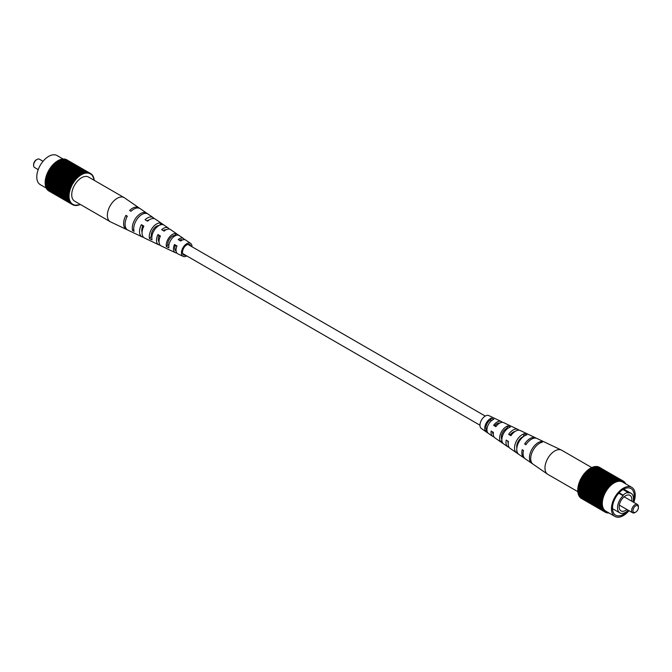 <?xml version="1.0" encoding="UTF-8"?>
<svg xmlns="http://www.w3.org/2000/svg" width="672" height="672" viewBox="0 0 672 672"><rect width="100%" height="100%" fill="white"/><g stroke="black" fill="none" stroke-linecap="round" stroke-linejoin="round"><path stroke-width="1.01" d="M43.016 161.297L39.388 159.205A4.796 2.772 120 0 0 36.994 159.449L36.313 159.835A3.839 2.218 -60 0 0 33.6 164.539L33.6 165.32A4.796 2.772 120 0 0 34.591 167.521L38.22 169.613M46.628 188.311L40.27 184.64A16.792 9.694 -60 0 1 36.792 176.954A16.792 9.694 -60 0 1 44.117 160.054A16.792 9.694 -60 0 1 57.061 155.56L63.42 159.23M94.046 180.239L94.206 180.13A17.993 10.391 -60 0 0 94.156 179.668L94.03 178.962A17.993 10.391 -60 0 0 93.937 178.534L93.761 177.878A17.993 10.391 -60 0 0 93.635 177.475L93.4 176.879A17.993 10.391 -60 0 0 93.24 176.509L92.929 176.854L92.954 175.963A17.993 10.391 -60 0 0 92.753 175.636L92.459 176.005L92.408 175.157A17.993 10.391 -60 0 0 92.182 174.871L91.51 174.838L91.795 174.451A17.993 10.391 -60 0 0 91.526 174.208L90.829 174.266L91.09 173.863A17.993 10.391 -60 0 0 90.804 173.662L90.56 174.073L90.325 173.384L66.578 159.676A17.993 10.391 -60 0 0 66.259 159.524L66.217 159.6M45.931 186.228L45.629 186.606A17.993 10.391 -60 0 0 45.755 187.009L69.527 200.701A17.993 10.391 -60 0 1 69.376 200.315L69.199 199.66A17.993 10.391 -60 0 1 69.107 199.231L68.989 198.526A17.993 10.391 -60 0 1 68.93 198.064L68.872 197.316A17.993 10.391 -60 0 1 68.855 196.829L68.855 196.048A17.993 10.391 -60 0 1 68.872 195.544L68.93 194.729A17.993 10.391 -60 0 1 68.989 194.2L69.107 193.36A17.993 10.391 -60 0 1 69.199 192.822L69.376 191.957A17.993 10.391 -60 0 1 69.502 191.411L69.737 190.537A17.993 10.391 -60 0 1 69.896 189.983L70.19 189.109A17.993 10.391 -60 0 1 70.384 188.555L70.728 187.681A17.993 10.391 -60 0 1 70.955 187.127L71.35 186.253A17.993 10.391 -60 0 1 71.61 185.707L72.047 184.859A17.993 10.391 -60 0 1 72.332 184.321L72.82 183.49A17.993 10.391 -60 0 1 73.13 182.969L73.651 182.171A17.993 10.391 -60 0 1 73.996 181.667L74.55 180.894A17.993 10.391 -60 0 1 74.92 180.415L75.508 179.684A17.993 10.391 -60 0 1 75.886 179.239L76.499 178.55A17.993 10.391 -60 0 1 76.902 178.13L77.54 177.492A17.993 10.391 -60 0 1 77.952 177.106L78.607 176.526A17.993 10.391 -60 0 1 79.027 176.173L79.691 175.652A17.993 10.391 -60 0 1 80.119 175.342L80.8 174.88A17.993 10.391 -60 0 1 81.228 174.611L81.908 174.216A17.993 10.391 -60 0 1 82.337 173.989L83.017 173.67A17.993 10.391 -60 0 1 83.446 173.485L84.109 173.233A17.993 10.391 -60 0 1 84.529 173.099L85.184 172.922A17.993 10.391 -60 0 1 85.596 172.838L86.234 172.738A17.993 10.391 -60 0 1 86.638 172.696L86.495 173.132L87.251 172.679A17.993 10.391 -60 0 1 87.637 172.687L88.049 173.174L88.225 172.738A17.993 10.391 -60 0 1 88.586 172.796L88.948 173.359L89.141 172.922A17.993 10.391 -60 0 1 89.485 173.032L89.788 173.662L90.006 173.233A17.993 10.391 -60 0 1 90.325 173.384L90.804 173.662M70.056 201.004L69.737 201.323L45.99 187.614A17.993 10.391 -60 0 0 46.15 187.975L69.896 201.684A17.993 10.391 -60 0 1 69.737 201.323M69.896 201.684L70.207 201.34L70.19 202.23L46.444 188.521A17.993 10.391 -60 0 0 46.637 188.849L70.384 202.558A17.993 10.391 -60 0 1 70.19 202.23M70.384 202.558L70.678 202.188L70.728 203.036L46.981 189.328A17.993 10.391 -60 0 0 47.208 189.613L70.955 203.33A17.993 10.391 -60 0 1 70.728 203.036M70.955 203.33L71.232 202.944L71.35 203.742L47.603 190.033A17.993 10.391 -60 0 0 47.863 190.277L71.61 203.986A17.993 10.391 -60 0 1 71.35 203.742M71.61 203.986L71.87 203.582L72.047 204.338L48.3 190.63A17.993 10.391 -60 0 0 48.586 190.823L72.332 204.532A17.993 10.391 -60 0 1 72.047 204.338M72.332 204.532L72.576 204.12L72.82 204.809L49.073 191.1M77.02 205.027L77.658 204.926L77.54 205.355L76.902 205.456A17.993 10.391 -60 0 1 76.499 205.498L76.642 205.061L75.886 205.523A17.993 10.391 -60 0 1 75.508 205.514L75.676 205.078L74.92 205.464A17.993 10.391 -60 0 1 74.55 205.405L74.743 204.968L73.996 205.271A17.993 10.391 -60 0 1 73.651 205.17L73.87 204.742L73.13 204.968A17.993 10.391 -60 0 1 72.82 204.809M80.136 204.338L80.119 204.532A17.993 10.391 -60 0 1 79.691 204.708L79.027 204.96A17.993 10.391 -60 0 1 78.607 205.094L77.952 205.271A17.993 10.391 -60 0 1 77.54 205.355M69.199 199.66L45.452 185.951A17.993 10.391 -60 0 1 45.36 185.522L45.654 185.06M68.989 198.526L45.242 184.817A17.993 10.391 -60 0 1 45.184 184.355L45.494 183.826M68.872 197.316L45.125 183.607A17.993 10.391 -60 0 1 45.108 183.12L45.444 182.532M68.855 196.048L45.108 182.339A17.993 10.391 -60 0 1 45.125 181.826L45.494 181.196M68.93 194.729L45.184 181.012A17.993 10.391 -60 0 1 45.242 180.491L45.646 179.819M69.107 193.36L45.36 179.651A17.993 10.391 -60 0 1 45.452 179.105L45.906 178.408M69.376 191.957L45.629 178.248A17.993 10.391 -60 0 1 45.755 177.702L46.25 176.98M69.737 190.537L45.99 176.828A17.993 10.391 -60 0 1 46.15 176.274L46.696 175.543M70.19 189.109L46.444 175.4A17.993 10.391 -60 0 1 46.637 174.838L47.225 174.107M70.728 187.681L46.981 173.964A17.993 10.391 -60 0 1 47.208 173.41L47.846 172.687M71.35 186.253L47.603 172.544A17.993 10.391 -60 0 1 47.863 171.998L48.535 171.284M72.047 184.859L48.3 171.15A17.993 10.391 -60 0 1 48.586 170.612L72.332 184.321M73.055 183.632L49.308 169.915L48.829 170.747M72.82 183.49L49.073 169.781A17.993 10.391 -60 0 1 49.384 169.26L73.13 182.969M73.651 182.171L49.904 168.454L49.627 169.403M49.904 168.454A17.993 10.391 -60 0 1 50.249 167.958L73.996 181.667M74.55 180.894L50.803 167.185L50.492 168.092M50.803 167.185A17.993 10.391 -60 0 1 51.173 166.706L74.92 180.415M75.508 179.684L51.761 165.976L51.416 166.849M51.761 165.976A17.993 10.391 -60 0 1 52.139 165.522L75.886 179.239M76.499 178.55L52.752 164.842L52.399 165.673M52.752 164.842A17.993 10.391 -60 0 1 53.155 164.422L76.902 178.13M77.54 177.492L53.794 163.783L53.416 164.573M53.794 163.783A17.993 10.391 -60 0 1 54.205 163.397L77.952 177.106M78.607 176.526L54.86 162.817L54.482 163.556M54.86 162.817A17.993 10.391 -60 0 1 55.28 162.464L79.027 176.173M79.691 175.652L55.944 161.944L55.574 162.632M55.944 161.944A17.993 10.391 -60 0 1 56.372 161.633L80.119 175.342M80.8 174.88L57.053 161.171L56.692 161.809M57.053 161.171A17.993 10.391 -60 0 1 57.481 160.902L81.228 174.611M81.908 174.216L58.162 160.507L57.826 161.095M58.162 160.507A17.993 10.391 -60 0 1 58.59 160.28L82.337 173.989M83.017 173.67L59.27 159.961L58.968 160.499M59.27 159.961A17.993 10.391 -60 0 1 59.699 159.776L83.446 173.485M84.109 173.233L60.362 159.524L60.11 160.02M60.362 159.524A17.993 10.391 -60 0 1 60.782 159.39L84.529 173.099M85.184 172.922L61.438 159.214L61.261 159.667M61.438 159.214A17.993 10.391 -60 0 1 61.849 159.13L85.596 172.838M86.234 172.738L62.378 159.432M62.488 159.029A17.993 10.391 -60 0 1 62.891 158.987L86.638 172.696M87.251 172.679L63.403 159.281M63.504 158.962A17.993 10.391 -60 0 1 63.89 158.97L87.637 172.687M88.225 172.738L64.386 159.264M64.47 159.029A17.993 10.391 -60 0 1 64.84 159.088L88.586 172.796M89.141 172.922L65.327 159.365M65.394 159.214A17.993 10.391 -60 0 1 65.738 159.314L89.485 173.032M78.607 205.094L78.128 204.817M76.499 205.498L75.995 205.204M75.508 205.514L75.004 205.229M74.55 205.405L74.063 205.12M73.651 205.17L73.172 204.893M69.376 200.315L45.629 186.606M69.107 199.231L45.36 185.522M68.93 198.064L45.184 184.355M68.855 196.829L45.108 183.12M68.872 195.544L45.125 181.826M68.989 194.2L45.242 180.491M69.199 192.822L45.452 179.105M69.502 191.411L45.755 177.702M69.896 189.983L46.15 176.274M70.384 188.555L46.637 174.838M70.955 187.127L47.208 173.41M71.61 185.707L47.863 171.998M90.006 173.233L66.259 159.524M91.526 174.208L91.048 173.93M92.182 174.871L91.694 174.586M92.753 175.636L92.257 175.35M93.24 176.509L92.728 176.215M93.635 177.475L93.106 177.173M93.937 178.534L93.458 178.256M94.156 179.668L93.736 179.424M89.788 173.662L89.3 173.376M88.948 173.359L88.46 173.074M88.049 173.174L87.553 172.889M87.108 173.116L86.596 172.822M86.125 173.174L85.588 172.864M85.1 173.359L61.354 159.642M84.05 173.653L60.304 159.944M82.984 174.073L59.237 160.364M81.908 174.611L58.162 160.902M80.825 175.258L57.078 161.54M79.75 176.005L56.003 162.296M78.691 176.854L54.944 163.145M77.658 177.794L53.911 164.086M76.642 178.819L52.895 165.11M75.676 179.928L51.929 166.219M74.743 181.104L50.996 167.395M73.87 182.339L50.123 168.63M71.87 185.808L48.124 172.099M71.232 187.186L47.485 173.477M70.678 188.58L46.931 174.871M70.207 189.974L46.46 176.266M69.821 191.36L46.074 177.652M69.527 192.73L45.78 179.021M69.317 194.074L45.57 180.365M69.208 195.376L45.461 181.667M69.191 196.636L45.444 182.927M69.266 197.837L45.52 184.128M69.434 198.971L45.688 185.262M69.703 200.029L45.956 186.32M70.493 201.886L69.98 201.592M71.022 202.675L70.526 202.39M71.627 203.356L71.14 203.078M72.307 203.935L71.82 203.658M73.055 204.397L72.576 204.12M36.994 159.449A4.796 2.772 120 0 0 33.6 165.32M139.6 208.337A12.499 7.216 120 0 0 138.986 207.833L124.463 197.812A13.91 8.03 120 0 0 124.144 197.618A13.91 8.03 120 0 0 111.812 203.263A13.91 8.03 120 0 0 108.956 220.634A13.91 8.03 120 0 0 110.233 221.71A13.91 8.03 120 0 0 110.561 221.886L126.496 229.463A12.499 7.216 120 0 0 127.243 229.732M124.144 197.618L88.528 177.047A13.91 8.03 120 0 0 75.365 183.859A13.91 8.03 120 0 0 73.332 200.063A13.91 8.03 120 0 0 74.609 201.146L110.233 221.71M160.196 236.51L158.987 235.796A7.157 4.133 120 0 0 159.037 241.878M143.581 226.708L142.708 226.195A7.938 4.586 120 0 0 142.069 232.26M176.82 246.322L175.274 245.406A6.367 3.679 120 0 0 176.081 251.009M166.396 246.607A8.803 5.082 -60 0 1 169.084 237.535A8.803 5.082 -60 0 1 176.123 233.654L178.357 235.217A8.585 4.956 120 0 0 171.545 239.014A8.585 4.956 120 0 0 168.916 247.792L166.396 246.607L167.765 244.784L168.865 245.356M167.765 244.784A6.703 3.872 -60 0 1 169.89 238.501A6.703 3.872 -60 0 1 174.754 235.477L176.123 233.654M149.528 238.636A10.273 5.93 -60 0 1 152.569 227.657A10.273 5.93 -60 0 1 161.104 223.222L163.338 224.776A10.055 5.804 120 0 0 155.03 229.127A10.055 5.804 120 0 0 152.04 239.82L149.528 238.636L151.301 236.275L151.889 236.578M151.301 236.275A7.484 4.326 -60 0 1 153.644 228.934A7.484 4.326 -60 0 1 158.911 225.548M141.775 230.765A8.207 4.738 120 0 0 142.313 230.446M158.323 240.072A7.367 4.259 120 0 0 158.852 239.812M190.798 246.07A5.998 3.461 120 0 0 189.806 244.667A5.998 3.461 120 0 0 184.414 247.052A5.998 3.461 120 0 0 183.809 255.049A5.998 3.461 120 0 0 185.522 255.209M158.987 235.796L157.945 234.553A9.652 5.569 120 0 0 158.726 244.776A9.652 5.569 120 0 0 160.121 245.104M157.945 234.553L160.415 236.032A9.425 5.443 -60 0 0 161.213 245.952L175.375 252.689A8.173 4.721 120 0 0 176.795 252.966M127.067 216.72L125.924 215.359A12.499 7.216 120 0 0 126.496 229.463M125.924 215.359L127.336 216.208A12.373 7.148 -60 0 0 127.915 230.135L142.086 236.863A11.122 6.418 120 0 0 143.455 237.233M142.708 226.195L141.406 224.641A11.122 6.418 120 0 0 142.086 236.863M141.406 224.641L143.867 226.12A10.903 6.292 -60 0 0 144.564 238.039L158.726 244.776M175.274 245.406L174.502 244.49A8.173 4.721 120 0 0 175.375 252.689M174.502 244.49L176.971 245.969A7.955 4.595 -60 0 0 177.853 253.865L183.17 256.393A7.484 4.318 -60 0 1 183.842 246.372A7.484 4.318 -60 0 1 190.646 243.44A7.484 4.318 -60 0 1 192.024 246.775M186.749 255.914A7.484 4.318 -60 0 1 183.17 256.393M137.458 218.61A11.626 6.712 120 0 0 134.106 231.319L132.678 230.639A11.752 6.787 -60 0 1 136.055 217.77A11.752 6.787 -60 0 1 146.068 212.797L147.353 213.688A11.626 6.712 120 0 0 137.458 218.61M135.122 233.554L136.559 234.234M138.986 207.833A12.499 7.216 120 0 0 129.62 210.445L131.023 211.294A12.373 7.148 -60 0 1 140.28 208.715L153.191 217.619A11.122 6.418 120 0 0 145.102 219.719L147.563 221.197A10.903 6.292 -60 0 1 155.45 219.181L168.37 228.085A9.652 5.569 120 0 0 161.641 229.639L164.102 231.118A9.425 5.443 -60 0 1 170.629 229.639L183.54 238.543A8.173 4.721 120 0 0 178.198 239.568L180.659 241.046A7.955 4.595 -60 0 1 185.8 240.097L190.646 243.44M154.19 218.627A11.122 6.418 120 0 0 153.191 217.619M169.344 229.118A9.652 5.569 120 0 0 168.37 228.085M184.489 239.635A8.173 4.721 120 0 0 183.54 238.543M164.128 230.672A7.367 4.259 120 0 0 164.094 230.084M147.748 221.029A8.207 4.738 120 0 0 147.756 220.408M175.207 235.763L174.754 235.477M149.192 219.912A7.938 4.586 120 0 0 146.992 220.853M166.009 229.799A7.157 4.133 120 0 0 163.17 230.555M182.44 239.988A6.367 3.679 120 0 0 179.348 240.265M132.678 230.639L133.745 229.211M145.656 213.352L146.068 212.797M159.642 225.17L161.104 223.222M638.4 507.444A3.839 2.218 120 0 0 635.687 505.882A3.839 2.218 120 0 0 632.974 510.586A3.839 2.218 120 0 0 635.687 512.148A3.839 2.218 120 0 0 638.4 507.444L638.4 506.663A4.796 2.772 -60 0 0 637.409 504.47L624.12 496.793M635.687 512.148L635.006 512.543A4.796 2.772 -60 0 1 632.612 512.778A4.796 2.772 -60 0 1 631.613 510.586A4.796 2.772 -60 0 1 633.713 505.756A4.796 2.772 -60 0 1 637.409 504.47M631.697 501.169A8.971 5.183 120 0 0 631.856 499.481A8.971 5.183 120 0 0 629.992 495.373A8.971 5.183 120 0 0 623.078 497.776A8.971 5.183 120 0 0 619.164 506.806A8.971 5.183 120 0 0 621.02 510.905A8.971 5.183 120 0 0 626.9 509.485M628.228 510.25A15.355 8.862 120 0 1 615.661 515.18A15.355 8.862 120 0 1 612.486 508.15A15.355 8.862 120 0 1 619.181 492.702A15.355 8.862 120 0 1 631.016 488.586A15.355 8.862 120 0 1 634.192 495.617A15.355 8.862 120 0 1 633.032 501.942A11.273 6.51 120 0 0 633.478 498.54A11.273 6.51 120 0 0 631.142 493.374A11.273 6.51 120 0 0 627.883 492.979L627.883 492.366A11.995 6.922 120 0 0 623.137 495.113L623.137 495.726A11.273 6.51 120 0 0 617.534 507.738A11.273 6.51 120 0 0 619.87 512.904A11.273 6.51 120 0 0 628.211 510.241M633.78 502.379A16.792 9.694 120 0 0 635.208 495.029A16.792 9.694 120 0 0 631.73 487.343A16.792 9.694 120 0 0 618.794 491.845A16.792 9.694 120 0 0 611.461 508.738A16.792 9.694 120 0 0 614.939 516.424A16.792 9.694 120 0 0 628.984 510.686M631.73 487.343L622.574 482.059A16.792 9.694 120 0 0 609.638 486.553A16.792 9.694 120 0 0 602.305 503.454A16.792 9.694 120 0 0 605.783 511.14L614.939 516.424M578.105 491.324L577.794 491.854A17.993 10.391 120 0 0 577.844 492.316L601.6 506.024A17.993 10.391 120 0 1 601.541 505.562L601.482 504.815A17.993 10.391 120 0 1 601.465 504.328L601.465 503.546A17.993 10.391 120 0 1 601.482 503.042L601.541 502.228A17.993 10.391 120 0 1 601.6 501.698L601.717 500.858A17.993 10.391 120 0 1 601.81 500.321L601.986 499.456A17.993 10.391 120 0 1 602.112 498.91L602.347 498.036A17.993 10.391 120 0 1 602.507 497.482L602.792 496.608A17.993 10.391 120 0 1 602.994 496.054L603.338 495.18A17.993 10.391 120 0 1 603.565 494.626L603.952 493.752A17.993 10.391 120 0 1 604.22 493.206L604.657 492.358A17.993 10.391 120 0 1 604.943 491.82L605.422 490.988A17.993 10.391 120 0 1 605.741 490.468L606.262 489.67A17.993 10.391 120 0 1 606.606 489.166L607.16 488.393A17.993 10.391 120 0 1 607.53 487.914L608.11 487.183A17.993 10.391 120 0 1 608.496 486.738L609.109 486.049A17.993 10.391 120 0 1 609.512 485.629L610.151 484.991A17.993 10.391 120 0 1 610.562 484.604L611.218 484.025A17.993 10.391 120 0 1 611.638 483.672L612.301 483.151A17.993 10.391 120 0 1 612.73 482.84L613.41 482.378A17.993 10.391 120 0 1 613.838 482.11L614.519 481.715A17.993 10.391 120 0 1 614.947 481.488L615.628 481.169A17.993 10.391 120 0 1 616.056 480.984L616.72 480.74A17.993 10.391 120 0 1 617.14 480.598L617.795 480.421A17.993 10.391 120 0 1 618.206 480.337L618.845 480.236A17.993 10.391 120 0 1 619.248 480.194L619.105 480.64L619.861 480.178A17.993 10.391 120 0 1 620.239 480.186L620.071 480.623L620.827 480.236A17.993 10.391 120 0 1 621.197 480.295L621.558 480.858L621.751 480.421A17.993 10.391 120 0 1 622.096 480.53L622.398 481.16L622.616 480.732A17.993 10.391 120 0 1 622.927 480.883L623.171 481.58L623.414 481.16A17.993 10.391 120 0 1 623.7 481.362L623.876 482.11L624.137 481.706A17.993 10.391 120 0 1 624.397 481.95L624.12 482.336L624.792 482.37A17.993 10.391 120 0 1 625.019 482.656L625.061 483.487M578.054 490.031L577.71 490.619A17.993 10.391 120 0 0 577.735 491.106L601.482 504.815M578.105 488.695L577.735 489.325A17.993 10.391 120 0 0 577.71 489.838L601.465 503.546M578.256 487.318L577.844 487.99A17.993 10.391 120 0 0 577.794 488.51L601.541 502.228M578.516 485.906L578.063 486.604A17.993 10.391 120 0 0 577.97 487.15L601.717 500.858M578.861 484.478L578.365 485.201A17.993 10.391 120 0 0 578.239 485.747L601.986 499.456M579.306 483.042L578.76 483.773A17.993 10.391 120 0 0 578.6 484.327L602.347 498.036M579.835 481.606L579.247 482.345A17.993 10.391 120 0 0 579.046 482.899L602.792 496.608M580.448 480.186L579.818 480.908A17.993 10.391 120 0 0 579.592 481.463L603.338 495.18M581.146 478.783L580.474 479.497A17.993 10.391 120 0 0 580.205 480.043L603.952 493.752M604.943 491.82L581.196 478.111A17.993 10.391 120 0 0 580.91 478.649L604.657 492.358M581.44 478.246L581.918 477.422L605.665 491.131M605.741 490.468L581.994 476.759A17.993 10.391 120 0 0 581.675 477.28L605.422 490.988M582.238 476.902L582.515 475.952L606.262 489.67M606.606 489.166L582.859 475.457A17.993 10.391 120 0 0 582.515 475.952M583.103 475.6L583.414 474.684L607.16 488.393M607.53 487.914L583.775 474.205A17.993 10.391 120 0 0 583.414 474.684M584.027 474.348L584.363 473.474L608.11 487.183M608.496 486.738L584.749 473.021A17.993 10.391 120 0 0 584.363 473.474M585.001 473.172L585.362 472.34L609.109 486.049M609.512 485.629L585.766 471.92A17.993 10.391 120 0 0 585.362 472.34M586.026 472.072L586.404 471.282L610.151 484.991M610.562 484.604L586.816 470.896A17.993 10.391 120 0 0 586.404 471.282M587.093 471.055L587.471 470.316L611.218 484.025M611.638 483.672L587.891 469.963A17.993 10.391 120 0 0 587.471 470.316M588.185 470.131L588.554 469.442L612.301 483.151M612.73 482.84L588.983 469.132A17.993 10.391 120 0 0 588.554 469.442M589.302 469.308L589.663 468.67L613.41 482.378M613.838 482.11L590.092 468.401A17.993 10.391 120 0 0 589.663 468.67M590.428 468.594L590.772 468.006L614.519 481.715M614.947 481.488L591.2 467.779A17.993 10.391 120 0 0 590.772 468.006M591.578 467.998L591.881 467.46L615.628 481.169M616.056 480.984L592.309 467.275A17.993 10.391 120 0 0 591.881 467.46M592.721 467.519L592.973 467.023L616.72 480.74M617.14 480.598L593.393 466.889A17.993 10.391 120 0 0 592.973 467.023M593.872 467.166L594.048 466.712L617.795 480.421M618.727 480.673L594.46 466.628A17.993 10.391 120 0 0 594.048 466.712M594.989 466.931L618.845 480.236M619.248 480.194L595.501 466.486A17.993 10.391 120 0 0 595.098 466.528M596.005 466.78L619.861 480.178M620.239 480.186L596.492 466.469A17.993 10.391 120 0 0 596.114 466.46M596.996 466.763L620.827 480.236M621.197 480.295L597.45 466.586A17.993 10.391 120 0 0 597.08 466.528M597.937 466.864L621.751 480.421M622.096 480.53L598.349 466.813A17.993 10.391 120 0 0 598.004 466.712M598.828 467.099L622.616 480.732M623.414 481.16L599.18 467.174A17.993 10.391 120 0 0 598.87 467.023M581.675 498.599L605.422 512.308L605.186 511.619L604.943 512.03A17.993 10.391 120 0 1 604.657 511.837L604.481 511.081L604.22 511.484A17.993 10.391 120 0 1 603.952 511.241L604.237 510.854L603.565 510.829A17.993 10.391 120 0 1 603.338 510.544L603.632 510.174L602.994 510.056A17.993 10.391 120 0 1 602.792 509.729L603.103 509.384L602.818 508.838L602.507 509.183A17.993 10.391 120 0 1 602.347 508.822L602.112 508.217A17.993 10.391 120 0 1 601.986 507.814L601.81 507.158A17.993 10.391 120 0 1 601.717 506.73L601.6 506.024M580.952 498.053L580.91 498.128A17.993 10.391 120 0 0 581.196 498.322L604.943 512.03M580.306 497.398L580.205 497.532A17.993 10.391 120 0 0 580.474 497.776L604.22 511.484M579.743 496.633L579.592 496.826A17.993 10.391 120 0 0 579.818 497.112L603.565 510.829M579.272 495.768L579.046 496.02A17.993 10.391 120 0 0 579.247 496.348L602.994 510.056M578.894 494.81L578.6 495.113A17.993 10.391 120 0 0 578.76 495.474L602.507 509.183M578.542 493.727L578.239 494.105A17.993 10.391 120 0 0 578.365 494.508L602.112 508.217M578.264 492.559L577.97 493.021A17.993 10.391 120 0 0 578.063 493.45L601.81 507.158M605.422 512.308A17.993 10.391 120 0 0 605.741 512.467L606.48 512.24L606.262 512.669A17.993 10.391 120 0 0 606.606 512.77L607.354 512.467L607.16 512.904A17.993 10.391 120 0 0 607.53 512.963L607.698 512.526L608.11 513.013A17.993 10.391 120 0 0 608.496 513.022L608.58 512.753M625.069 483.496L625.363 483.134A17.993 10.391 120 0 1 625.556 483.462L625.372 483.672M577.794 491.854L601.541 505.562M577.97 493.021L601.717 506.73M578.239 494.105L601.986 507.814M578.6 495.113L602.347 508.822M579.046 496.02L602.792 509.729M579.592 496.826L603.338 510.544M580.205 497.532L603.952 511.241M580.91 498.128L604.657 511.837M605.783 512.392L606.262 512.669M606.673 512.618L607.16 512.904M607.614 512.728L608.11 513.013M624.868 482.849L625.363 483.134M624.305 482.084L624.792 482.37M623.658 481.429L624.137 481.706M580.474 479.497L604.22 493.206M579.818 480.908L603.565 494.626M579.247 482.345L602.994 496.054M578.76 483.773L602.507 497.482M578.365 485.201L602.112 498.91M578.063 486.604L601.81 500.321M577.844 487.99L601.6 501.698M577.735 489.325L601.482 503.042M577.71 490.619L601.465 504.328M578.054 490.426L601.801 504.134M578.071 489.166L601.818 502.874M578.18 487.864L601.927 501.572M578.39 486.52L602.137 500.228M578.684 485.15L602.431 498.859M579.071 483.764L602.818 497.473M579.541 482.37L603.288 496.079M580.096 480.976L603.842 494.684M580.734 479.598L604.481 493.307M582.733 476.129L606.48 489.838M583.607 474.894L607.354 488.603M584.539 473.718L608.286 487.427M585.505 472.609L609.252 486.318M586.513 471.584L610.26 485.293M587.555 470.644L611.302 484.352M588.613 469.795L612.36 483.504M589.688 469.039L613.435 482.756M590.772 468.401L614.519 482.11M591.847 467.863L615.594 481.572M592.914 467.443L616.661 481.152M593.964 467.141L617.711 480.858M619.206 480.32L619.718 480.614M620.164 480.388L620.659 480.673M621.071 480.572L621.558 480.858M621.911 480.875L622.398 481.16M605.186 511.619L605.665 511.896M604.43 511.157L604.918 511.434M603.75 510.577L604.237 510.854M603.128 509.888L603.632 510.174M602.591 509.09L603.103 509.384M602.137 508.2L602.666 508.502M578.567 493.819L602.314 507.528M578.298 492.761L602.045 506.47M578.13 491.627L601.877 505.336M623.137 495.726L618.736 493.189M627.883 492.366L623.003 489.552M623.137 495.113L619.105 492.786M577.954 491.744L547.856 474.373A13.91 8.03 -60 0 1 547.537 474.172A13.91 8.03 -60 0 1 546.571 460.866A13.91 8.03 -60 0 1 560.188 449.702A13.91 8.03 -60 0 1 561.439 450.097A13.91 8.03 -60 0 1 561.767 450.274L591.864 467.645M513.677 431.911A7.157 4.133 -60 0 1 513.727 432.457M561.439 450.097L537.004 438.488A11.752 6.787 120 0 0 535.945 438.152A11.752 6.787 120 0 0 525.932 444.746L524.647 443.982A11.626 6.712 -60 0 1 534.542 437.48A11.626 6.712 -60 0 1 535.584 437.816L520.355 430.576A10.273 5.93 120 0 0 519.431 430.282A10.273 5.93 120 0 0 510.896 435.708L508.662 434.356A10.055 5.804 -60 0 1 516.97 429.114A10.055 5.804 -60 0 1 517.877 429.4L503.706 422.663A8.803 5.082 120 0 0 502.916 422.419A8.803 5.082 120 0 0 495.877 426.661L493.643 425.317L494.945 425.552A6.586 3.797 -60 0 1 499.682 423.058A6.586 3.797 -60 0 1 499.766 423.074M493.643 425.317A8.585 4.956 -60 0 1 500.455 421.243A8.585 4.956 -60 0 1 501.228 421.487L488.83 415.598A7.484 4.318 120 0 0 488.158 415.38A7.484 4.318 120 0 0 481.236 420.538A7.484 4.318 120 0 0 481.354 428.543L492.652 436.338A8.585 4.956 -60 0 1 491.19 431.063L493.424 432.407A8.803 5.082 120 0 0 494.911 437.892L507.83 446.796A10.055 5.804 -60 0 1 506.209 440.101L508.444 441.445A10.273 5.93 120 0 0 510.09 448.358L523.975 457.926A11.626 6.712 -60 0 1 522.203 449.728L523.48 450.492A11.752 6.787 120 0 0 525.26 458.816L533.014 464.159A12.499 7.216 -60 0 1 532.148 452.197A12.499 7.216 -60 0 1 542.38 442.201L540.977 441.538A12.373 7.148 120 0 0 530.863 451.424A12.373 7.148 120 0 0 531.712 463.26L547.537 474.172M501.228 421.487A8.585 4.956 -60 0 1 502.303 422.36M517.877 429.4A10.055 5.804 -60 0 1 518.977 430.231M535.584 437.816A11.626 6.712 -60 0 1 536.256 438.22M493.954 436.825A8.585 4.956 -60 0 1 493.819 436.808A8.585 4.956 -60 0 1 492.652 436.338M509.099 447.334A10.055 5.804 -60 0 1 507.83 446.796M524.656 458.304A11.626 6.712 -60 0 1 523.975 457.926M518.641 454.247A11.122 6.418 -60 0 1 518.036 443.722A11.122 6.418 -60 0 1 526.898 434.885L524.437 433.717A10.903 6.292 120 0 0 515.794 442.378A10.903 6.292 120 0 0 516.356 452.668L518.641 454.247M503.294 443.638A9.652 5.569 -60 0 1 502.967 434.675A9.652 5.569 -60 0 1 510.359 427.081L507.898 425.922A9.425 5.443 120 0 0 500.716 433.322A9.425 5.443 120 0 0 501.01 442.058L503.294 443.638M487.964 433.003A8.173 4.721 -60 0 1 487.889 425.62A8.173 4.721 -60 0 1 493.802 419.303L491.341 418.144A7.955 4.595 120 0 0 485.646 424.276A7.955 4.595 120 0 0 485.68 431.416L487.964 433.003M493.298 434.28A6.586 3.797 -60 0 1 492.484 431.844M508.208 443.184A7.367 4.259 -60 0 1 507.872 441.101M508.662 434.356L511.258 435.187M510.367 434.666A7.367 4.259 -60 0 1 514.937 431.533M494.945 425.552L496.171 426.275M524.437 433.717L523.169 436.682A7.82 4.519 120 0 0 516.844 448.022M507.52 428.593L506.89 428.266A7.039 4.066 120 0 0 502.228 433.364A7.039 4.066 120 0 0 501.85 439.463M491.753 420.462L490.602 419.874A6.25 3.604 120 0 0 486.654 424.452A6.25 3.604 120 0 0 486.419 429.694L486.956 430.038M524.647 443.982L526.243 444.259M540.977 441.538L540.414 442.848M516.944 451.298L516.356 452.668M507.898 425.922L506.89 428.266M501.866 440.059L501.01 442.058M491.341 418.144L490.602 419.874M486.419 429.694L485.68 431.416M632.612 512.778L619.324 505.109M619.87 512.904L612.494 508.645M631.142 493.374L623.767 489.115M508.41 441.63L507.872 441.319M502.001 437.926L501.337 437.539M493.357 432.936L492.534 432.457M486.973 429.248L486.041 428.711M479.976 425.208L182.675 253.562M176.03 249.732L174.854 249.052M159.155 239.988L158.273 239.476M151.998 235.855L151.25 235.418M142.346 230.286L141.775 229.95M513.685 432.491L513.148 432.172M507.276 428.786L506.612 428.4M498.632 423.797L497.809 423.318M485.251 416.069L187.95 244.423M181.306 240.584L180.13 239.904M174.115 236.435L173.057 235.83M164.43 230.849L163.548 230.336M157.273 226.716L156.526 226.279M147.622 221.138L147.05 220.811"/></g></svg>
